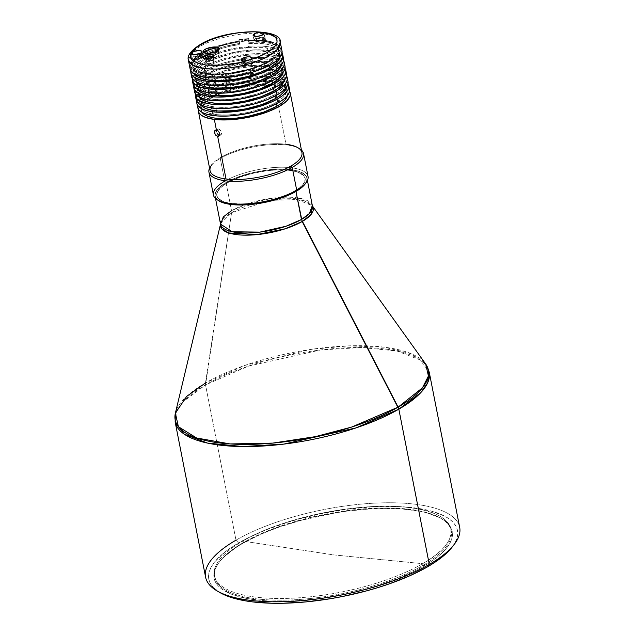 <?xml version="1.0" encoding="UTF-8"?>
<svg xmlns="http://www.w3.org/2000/svg" width="635" height="635" viewBox="0 0 635 635"><rect width="100%" height="100%" fill="white"/><g stroke="black" fill="none" stroke-linecap="round" stroke-linejoin="round"><path stroke-width="0.48" stroke-dasharray="3.17 2.38" d="M422.632 563.682A120.515 40.6 168.9 0 1 255.524 597.091A120.515 40.6 168.9 0 1 242.697 541.091L333.145 554.831L422.632 563.682L423.728 566.198A121.341 40.878 -11.1 0 0 441.515 518.66A121.341 40.878 -11.1 0 0 242.562 543.457L243.03 542.774A120.515 40.6 168.9 0 1 440.626 518.144A120.515 40.6 168.9 0 1 422.966 565.356A120.515 40.6 -11.1 0 0 451.255 530.868A120.515 40.6 -11.1 0 0 370.435 508.413A120.515 40.6 -11.1 0 0 243.03 542.774L242.697 541.091A120.515 40.6 168.9 0 1 370.102 506.738A120.515 40.6 168.9 0 1 450.921 529.185A120.515 40.6 168.9 0 1 422.632 563.682A120.515 40.6 168.9 0 1 295.227 598.043A120.515 40.6 168.9 0 1 214.408 575.588A120.515 40.6 168.9 0 1 242.697 541.091L243.03 542.774A120.515 40.6 -11.1 0 0 214.741 577.263A120.515 40.6 -11.1 0 0 295.553 599.718A120.515 40.6 -11.1 0 0 422.966 565.356L422.632 563.682L333.145 554.831L242.697 541.091C282.678 517.057 362.799 501.039 409.813 507.69C458.946 513.112 465.098 539.956 422.632 563.682M220.512 223.965L220.512 223.98A47.268 15.923 168.9 0 1 220.575 223.71A47.268 15.923 168.9 0 1 231.6 212.661L205.534 384.905L183.626 401.399L176.641 411.401L175.149 421.965A129.461 43.617 168.9 0 1 205.534 384.905L235.998 540.147L238.546 542.957A126.706 42.688 -11.1 0 0 219.98 592.598M459.684 527.36A129.461 43.617 -11.1 0 0 372.864 503.237A129.461 43.617 -11.1 0 0 235.998 540.147A129.461 43.617 -11.1 0 0 205.605 577.207M452.191 547.037A126.706 42.688 -11.1 0 0 393.367 506.397A126.706 42.688 -11.1 0 0 238.546 542.957L235.998 540.147L205.534 384.905A129.461 43.617 168.9 0 1 342.408 347.996A129.461 43.617 168.9 0 1 429.228 372.118L420.164 359.934L396.931 351.004L361.577 347.528L320.548 349.972L248.333 366.181L205.534 384.905L205.47 382.961L244.65 365.482L310.078 349.512L348.686 345.861L384.397 347.194L411.17 353.703L425.672 364.022A129.024 43.466 -11.1 0 0 332.597 346.837A129.024 43.466 -11.1 0 0 205.47 382.961A129.024 43.466 -11.1 0 0 175.387 413.123M217.821 200.136A46.823 15.78 168.9 0 1 215.043 196.096A46.823 15.78 168.9 0 1 226.036 182.689L231.537 210.709A46.823 15.78 -11.1 0 0 220.543 224.115M227.354 182.729L227.425 182.864A44.966 15.153 -11.1 0 0 217.964 198.08A44.966 15.153 -11.1 0 0 250.563 203.851A44.966 15.153 -11.1 0 0 294.569 191.294L294.592 191.167A45.029 15.169 168.9 0 1 250.523 203.748A45.029 15.169 168.9 0 1 217.876 197.969A45.029 15.169 168.9 0 1 227.354 182.729L237.165 178.062L249.031 174.165L261.93 171.363L274.741 169.902L286.361 169.91L292.957 170.744L298.315 172.188L303.617 175.403L305.125 178.125L305.244 179.618L303.062 184.46L299.569 187.833L291.6 192.786L284.774 195.834L277.027 198.549L264.358 201.747L255.675 203.184L243.141 204.16L228.989 203.16L223.623 201.708L218.321 198.493L216.813 195.778L216.694 194.286L217.734 191.103L222.369 186.071L227.354 182.729A45.029 15.169 168.9 0 1 278.408 169.751A45.029 15.169 168.9 0 1 305.03 180.872A45.029 15.169 168.9 0 1 294.592 191.167L294.569 191.294A44.966 15.153 -11.1 0 0 304.99 181.007A44.966 15.153 -11.1 0 0 278.408 169.902A44.966 15.153 -11.1 0 0 227.425 182.864L227.354 182.729M210.963 165.862L212.003 164.505A46.823 15.78 168.9 0 1 221.043 157.242L220.266 158.385A48.204 16.24 -11.1 0 0 210.963 165.862A48.204 16.24 -11.1 0 0 209.558 168.132A48.204 16.24 168.9 0 1 220.266 158.385L224.734 181.158L226.012 182.562A46.823 15.78 -11.1 0 0 219.146 200.906M308.023 176.395A48.204 16.24 -11.1 0 0 275.693 167.418A48.204 16.24 -11.1 0 0 224.734 181.158A48.204 16.24 -11.1 0 0 213.416 194.961M301.95 152.614A46.823 15.78 -11.1 0 0 285.98 144.256L274.288 84.685A46.823 15.78 168.9 0 1 289.544 91.202M219.551 135.247L220.543 135.12L221.655 133.541L221.178 131.104L219.385 129.246L217.416 129L216.424 130.508L217.416 129L216.749 129.564M216.416 130.008L218.345 128.889L216.416 130.008M212.336 108.006L211.431 108.252L215.471 108.569L216.614 110.45L216.67 111.76L214.932 114.895L212.677 114.61L214.106 112.784L214.352 110.165L213.217 108.283L211.431 108.252L209.86 111.403L210.336 113.84L211.804 114.856L214.932 114.895L213.241 114.871L212.201 112.998L212.352 110.371L213.677 108.529L211.018 108.561L209.939 110.736L209.947 112.72L210.637 114.268L211.804 114.856L213.487 113.879L214.432 110.807L213.931 109.037L212.336 108.006L213.217 108.283M214.59 108.283L216.186 109.323L216.67 111.76L215.741 114.165L214.051 115.141L212.59 114.117L212.193 111.014L213.677 108.529L215.471 108.569M276.542 103.727L276.273 102.346A43.815 14.764 168.9 0 1 229.957 114.84A43.815 14.764 168.9 0 1 200.573 106.672A43.815 14.764 168.9 0 1 209.352 95.044A43.815 14.764 168.9 0 1 210.86 94.131L211.606 97.949A43.815 14.764 -11.1 0 0 206.28 101.592A43.815 14.764 -11.1 0 0 202.089 106.378A43.815 14.764 -11.1 0 0 201.319 110.49A43.815 14.764 -11.1 0 0 202.128 112.411L201.239 109.188L202.248 106.093L206.764 101.195L211.606 97.949L210.86 94.131L224.076 88.225L236.077 84.757L248.714 82.447L256.961 81.653L268.272 81.661L274.685 82.471L279.9 83.876L285.059 87.011L286.528 89.654L285.631 94.202L283.012 97.449L278.868 100.735L273.367 103.918L263.049 108.252L246.864 112.633L234.251 114.506L226.219 114.983L218.861 114.816L209.677 113.379L205.137 111.681L201.136 108.196L200.485 105.37L201.493 102.275L206.01 97.385L210.86 94.131A43.815 14.764 168.9 0 1 224.345 88.138A43.815 14.764 168.9 0 1 274.034 82.352A43.815 14.764 168.9 0 1 281.932 84.765A43.815 14.764 168.9 0 1 286.56 89.805A43.815 14.764 168.9 0 1 276.273 102.346L276.542 103.727M196.842 101.457A46.823 15.78 168.9 0 1 207.859 90.035L208.605 93.853A46.823 15.78 -11.1 0 0 207.304 94.631A46.823 15.78 -11.1 0 0 197.612 107.251M275.05 96.091L274.78 94.71A43.815 14.764 168.9 0 1 228.457 107.204A43.815 14.764 168.9 0 1 199.072 99.036A43.815 14.764 168.9 0 1 207.851 87.408A43.815 14.764 168.9 0 1 209.359 86.495L210.106 90.313A43.815 14.764 -11.1 0 0 204.78 93.956A43.815 14.764 -11.1 0 0 200.596 98.742A43.815 14.764 -11.1 0 0 199.819 102.854A43.815 14.764 -11.1 0 0 200.628 104.775L199.739 101.552L200.747 98.457L203.375 95.21L210.106 90.313L209.359 86.495L218.908 81.955L234.577 77.121L247.213 74.811L255.46 74.017L266.771 74.025L273.185 74.835L280.495 77.16L283.559 79.375L284.496 80.645L285.147 83.471L284.139 86.566L279.622 91.464L274.78 94.71L261.556 100.616L253.683 103.045L241.133 105.767L232.751 106.87L220.94 107.347L214.019 106.855L205.732 104.966L201.914 102.997L199.636 100.56L199.104 99.195L199.287 96.218L201.112 93.028L204.518 89.749L209.359 86.495A43.815 14.764 168.9 0 1 222.845 80.502A43.815 14.764 168.9 0 1 272.534 74.716A43.815 14.764 168.9 0 1 280.432 77.129A43.815 14.764 168.9 0 1 285.059 82.169A43.815 14.764 168.9 0 1 274.78 94.71L275.05 96.091M195.342 93.821A46.823 15.78 168.9 0 1 206.359 82.399L207.105 86.217A46.823 15.78 -11.1 0 0 205.803 86.995A46.823 15.78 -11.1 0 0 196.12 99.616M273.55 88.455L273.28 87.074A43.815 14.764 168.9 0 1 226.957 99.568A43.815 14.764 168.9 0 1 197.572 91.4A43.815 14.764 168.9 0 1 206.359 79.772A43.815 14.764 168.9 0 1 207.859 78.859L208.605 82.677A43.815 14.764 -11.1 0 0 203.287 86.32A43.815 14.764 -11.1 0 0 199.096 91.107A43.815 14.764 -11.1 0 0 198.326 95.218A43.815 14.764 -11.1 0 0 199.128 97.139L198.239 93.924L199.247 90.829L201.874 87.574L208.605 82.677L207.859 78.859L217.408 74.319L233.077 69.485L241.498 67.802L253.968 66.381L265.279 66.389L271.685 67.199L278.995 69.525L282.059 71.739L283.004 73.009L283.647 75.835L282.638 78.93L278.122 83.828L273.28 87.074L263.731 91.615L256.199 94.25L239.641 98.139L227.171 99.552L219.44 99.711L209.455 98.742L204.232 97.33L200.414 95.361L198.136 92.924L197.493 90.106L197.787 88.582L199.62 85.392L203.017 82.113L207.859 78.859A43.815 14.764 168.9 0 1 271.042 67.08A43.815 14.764 168.9 0 1 278.94 69.493A43.815 14.764 168.9 0 1 283.567 74.533A43.815 14.764 168.9 0 1 273.28 87.074L273.55 88.455M193.842 86.185A46.823 15.78 168.9 0 1 204.859 74.763L205.613 78.581A46.823 15.78 -11.1 0 0 204.311 79.359A46.823 15.78 -11.1 0 0 194.62 91.98M272.05 80.82L271.78 79.438A43.815 14.764 168.9 0 1 225.457 91.932A43.815 14.764 168.9 0 1 196.08 83.764A43.815 14.764 168.9 0 1 206.359 71.231L207.113 75.041A43.815 14.764 -11.1 0 0 201.787 78.684A43.815 14.764 -11.1 0 0 197.596 83.471A43.815 14.764 -11.1 0 0 196.826 87.582A43.815 14.764 -11.1 0 0 197.636 89.503L196.747 86.289L197.755 83.193L200.374 79.939L207.113 75.041L206.359 71.231L219.583 65.318L231.577 61.849L239.998 60.166L252.468 58.745L260.199 58.595L270.192 59.563L277.503 61.889L280.567 64.103L282.035 66.746L281.138 71.295L278.511 74.549L271.78 79.438L265.684 82.534L254.698 86.614L246.563 88.821L233.926 91.13L217.948 92.075L207.955 91.107L202.74 89.694L198.914 87.733L196.644 85.288L195.993 82.471L197.001 79.375L199.628 76.121L206.359 71.231A43.815 14.764 168.9 0 1 277.439 61.857A43.815 14.764 168.9 0 1 282.067 66.897A43.815 14.764 168.9 0 1 271.78 79.438L272.05 80.82M192.278 79.145L193.357 75.835L196.167 72.358L200.596 68.85L206.47 65.445L217.495 60.817L225.909 58.214L243.824 54.634L256.858 53.618L268.295 54.15L269.049 57.968L275.296 59.158L280.146 60.968L283.416 63.333L285.02 66.31A46.823 15.78 -11.1 0 0 278.63 60.269A46.823 15.78 -11.1 0 0 269.049 57.968L268.295 54.15A46.823 15.78 168.9 0 1 283.551 60.658M270.55 73.184L270.28 71.803A43.815 14.764 168.9 0 1 223.965 84.296A43.815 14.764 168.9 0 1 194.58 76.136A43.815 14.764 168.9 0 1 204.867 63.595L205.613 67.413A43.815 14.764 -11.1 0 0 196.096 75.835A43.815 14.764 -11.1 0 0 195.326 79.954A43.815 14.764 -11.1 0 0 196.136 81.875L195.247 78.653L196.255 75.557L198.882 72.303L205.613 67.413L204.867 63.595L214.416 59.055L230.084 54.213L242.721 51.903L250.968 51.11L258.699 50.959L268.692 51.927L276.003 54.253L279.067 56.467L280.003 57.737L280.654 60.563L279.638 63.659L277.019 66.913L270.28 71.803L264.184 74.898L253.198 78.978L245.062 81.185L232.426 83.495L216.448 84.439L206.454 83.471L201.239 82.058L197.421 80.097L195.143 77.653L194.493 74.835L196.62 70.12L200.025 66.842L204.867 63.595A43.815 14.764 168.9 0 1 251.182 51.102A43.815 14.764 168.9 0 1 280.567 59.261A43.815 14.764 168.9 0 1 270.28 71.803L270.55 73.184M283.527 58.682A46.823 15.78 -11.1 0 0 267.549 50.332L266.803 46.514A46.823 15.78 168.9 0 1 282.051 53.022M281.424 49.419L282.027 51.038A46.823 15.78 -11.1 0 0 266.049 42.696A46.823 15.78 -11.1 0 0 249.301 42.41L248.753 43.521L258.461 43.363L266.803 44.22L273.264 46.045L277.463 48.72L279.138 52.094L278.186 55.951L274.661 60.063L268.788 64.167L269.057 65.548L268.788 64.167A43.815 14.764 168.9 0 1 222.464 76.66A43.815 14.764 168.9 0 1 193.08 68.501A43.815 14.764 168.9 0 1 203.367 55.959L210.741 52.308L219.496 49.086L229.14 46.45L239.165 44.561L239.712 43.442L238.966 39.624L238.665 42.013L228.64 43.902L218.996 46.538L210.241 49.768L200.279 55.023L196.136 58.309L192.794 63.135L192.611 66.103L193.143 67.477L195.421 69.913L201.684 72.66L210.868 74.097L218.234 74.263L230.426 73.311L238.871 71.914L251.198 68.802L262.184 64.714L268.232 61.373A43.815 14.764 168.9 0 1 221.917 73.858A43.815 14.764 168.9 0 1 192.532 65.699A43.815 14.764 168.9 0 1 202.819 53.157L202.867 53.411A43.815 14.764 -11.1 0 0 192.58 65.953A43.815 14.764 -11.1 0 0 221.964 74.112A43.815 14.764 -11.1 0 0 268.287 61.627L274.161 57.515L277.685 53.411L278.638 49.554L276.963 46.18L272.764 43.497L266.303 41.672L257.961 40.815L248.253 40.981L248.499 40.116A45.45 15.311 168.9 0 1 264.62 40.402A45.45 15.311 168.9 0 1 280.122 48.514A45.45 15.311 168.9 0 1 255.532 67.723A45.45 15.311 168.9 0 1 206.431 74.12A45.45 15.311 168.9 0 1 190.929 66.016A45.45 15.311 168.9 0 1 203.256 52.078A45.45 15.311 168.9 0 1 215.074 46.958A45.45 15.311 168.9 0 1 238.919 41.148L238.966 41.41A45.45 15.311 -11.1 0 0 190.976 66.27A45.45 15.311 -11.1 0 0 206.478 74.374L206.478 74.374A45.45 15.311 -11.1 0 0 255.58 67.977A45.45 15.311 -11.1 0 0 280.178 48.768A45.45 15.311 -11.1 0 0 264.668 40.664L264.668 40.664A45.45 15.311 -11.1 0 0 248.555 40.37L248.555 38.592L238.966 39.624L238.72 40.132L248.301 39.1L248.555 38.592A46.823 15.78 -11.1 0 0 238.966 39.624L239.712 43.442A46.823 15.78 -11.1 0 0 219.107 48.085A46.823 15.78 -11.1 0 0 190.127 69.08M204.113 59.777A43.815 14.764 -11.1 0 0 193.834 72.319A43.815 14.764 -11.1 0 0 194.635 74.239L193.746 71.017L194.755 67.921L197.382 64.667L204.113 59.777L203.367 55.959L204.113 59.777A43.815 14.764 -11.1 0 1 241.419 48.165L231.013 50.014L220.94 52.681L211.796 55.999L204.113 59.777M213.82 61.277L212.415 60.547L211.844 57.642L212.415 60.547L207.915 61.055L205.692 62.738L207.097 63.468L210.058 63.333L212.852 62.428L213.82 61.277L213.304 62.135L210.852 63.167L207.097 63.468L206.311 59.452L207.097 63.468L205.692 62.738L206.661 61.579L209.455 60.674L212.415 60.547L213.82 61.277L213.011 57.118A4.135 1.389 168.9 0 1 212.042 58.301A4.135 1.389 168.9 0 1 206.311 59.452A4.135 1.389 -11.1 0 0 212.042 58.301A4.135 1.389 -11.1 0 0 212.836 57.666A4.135 1.389 -11.1 0 0 212.995 57.055A4.135 1.389 168.9 0 1 213.011 57.118M212.82 57.158L212.042 58.301L212.82 57.158M200.819 57.198L199.668 56.499A3.302 1.111 168.9 0 1 200.795 57.087A3.302 1.111 168.9 0 1 199.009 58.483A3.302 1.111 168.9 0 1 195.437 58.952L197.81 58.88L200.041 58.142L200.819 57.198L199.581 58.372L196.548 59.015L200.017 58.031L200.684 56.872L198.66 56.531L195.334 57.277A3.302 1.111 168.9 0 1 199.668 56.499L195.334 57.277A41.275 13.906 168.9 0 1 196.12 56.15L193.429 57.166L192.937 54.666L193.429 57.166L192.834 57.61A5.509 1.857 -11.1 0 0 192.143 58.785A5.509 1.857 -11.1 0 0 192.191 58.92L192.834 57.61A43.815 14.764 -11.1 0 0 192.191 58.92L194.326 59.801A5.509 1.857 -11.1 0 0 201.668 58.237A5.509 1.857 -11.1 0 0 202.954 56.666A5.509 1.857 -11.1 0 0 196.12 56.15L200.985 55.666L202.533 56.118L202.827 57.245L201.668 58.237L200.668 53.149L201.668 58.237L198.16 59.492L194.326 59.801A41.275 13.906 168.9 0 1 194.62 58.722L195.437 58.952A3.302 1.111 168.9 0 1 194.62 58.722L195.437 58.968L194.62 58.722A41.275 13.906 -11.1 0 0 194.326 59.801L192.183 58.872A43.815 14.764 168.9 0 1 192.826 57.563L196.12 56.15A41.275 13.906 -11.1 0 0 195.334 57.277L198.517 56.531L200.795 57.087M218.329 53.538L216.686 53.046L216.368 51.411L216.686 53.046L211.741 53.229L207.105 54.785L205.494 56.777L207.851 58.047L215.352 57.221L218.734 55.316L219.051 54.332L218.329 53.538L219.051 54.332L218.202 55.832L214.114 57.571L207.851 58.047L207.05 53.951L207.851 58.047L205.494 56.777L205.811 55.801L208.066 54.308L214.376 52.935L218.329 53.538M218.21 50.07L219.051 54.332M216.598 52.038A6.89 2.318 168.9 0 1 207.05 53.951A6.89 2.318 -11.1 0 0 216.598 52.038A6.89 2.318 -11.1 0 0 217.924 50.975A6.89 2.318 -11.1 0 0 218.218 50.34A6.89 2.318 168.9 0 1 216.598 52.038L217.376 50.895L216.598 52.038M245.308 65.23L246.467 65.23A3.302 1.111 168.9 0 1 245.3 65.207L245.3 65.207A3.302 1.111 168.9 0 1 244.173 64.619A3.302 1.111 168.9 0 1 245.959 63.222A3.302 1.111 168.9 0 1 249.531 62.754L244.975 63.786L244.189 64.699L245.308 65.23L244.3 64.889L246.467 65.23A41.275 13.906 168.9 0 1 243.61 65.984L247.459 65.81L242.459 65.603L242.054 64.635L243.3 63.468L242.808 60.928L243.3 63.468A5.509 1.857 -11.1 0 0 242.014 65.04A5.509 1.857 -11.1 0 0 243.61 65.984A41.275 13.906 -11.1 0 0 246.467 65.23L245.308 65.23M244.189 64.691L245.967 63.349L249.531 62.754L245.943 63.23L244.173 64.619M251.523 64.453L252.801 63.27A5.509 1.857 -11.1 0 0 252.825 62.921A5.509 1.857 -11.1 0 0 249.126 61.897A5.509 1.857 -11.1 0 0 243.3 63.468L249.587 61.881L252.111 62.23L252.801 63.27A41.275 13.906 168.9 0 1 250.103 64.159L250.642 63.278L249.531 62.754A3.302 1.111 168.9 0 1 250.658 63.349A3.302 1.111 168.9 0 1 250.103 64.159L250.65 63.317L249.547 62.841L250.65 63.317L250.103 64.159A41.275 13.906 -11.1 0 0 252.801 63.27L251.523 64.453L250.531 59.412L251.523 64.453L250.762 64.834L251.523 64.453M262.517 39.346L262.684 38.592L261.985 39.759L259.27 40.68L257.421 40.743L256.294 39.965L257.048 39.14L259.755 38.227L256.524 39.56L257.421 40.743L259.27 40.68L261.215 40.148L262.684 38.592A3.302 1.111 168.9 0 1 262.755 38.759A3.302 1.111 168.9 0 1 259.731 40.489A3.302 1.111 168.9 0 1 256.27 40.037A3.302 1.111 168.9 0 1 259.755 38.227A41.275 13.906 -11.1 0 0 257.358 38.036A41.275 13.906 168.9 0 1 259.755 38.227L256.508 39.481L256.349 40.211L257.397 40.624L261.199 40.076L262.684 38.592A41.275 13.906 168.9 0 1 264.755 38.965L260.977 40.965L255.984 41.442L254.111 40.473L255.405 38.878L254.905 36.338L255.405 38.878L261.517 37.243L257.358 38.036A5.509 1.857 -11.1 0 0 255.405 38.878A5.509 1.857 -11.1 0 0 254.111 40.457A5.509 1.857 -11.1 0 0 257.802 41.481A5.509 1.857 -11.1 0 0 263.628 39.91L262.628 34.822L263.628 39.91A5.509 1.857 -11.1 0 0 264.755 38.965L264.914 38.338M264.184 37.632A5.509 1.857 -11.1 0 0 261.525 37.298L264.184 37.632A43.815 14.764 -11.1 0 0 261.525 37.298L261.517 37.243A43.815 14.764 168.9 0 1 264.168 37.576L264.874 38.171L264.755 38.965L264.184 37.632A43.815 14.764 -11.1 0 0 261.525 37.298M264.303 33.79A46.823 15.78 168.9 0 1 280.281 42.14L275.844 37.02L264.303 33.79C238.022 30.774 206.732 41.513 199.366 46.768L200.041 44.64L199.366 46.768A46.823 15.78 168.9 0 1 255.54 33.242A46.823 15.78 168.9 0 1 264.303 33.79L266.049 42.696L264.303 33.79M280.424 48.062L277.146 45.696L269.335 43.212L258.159 42.164L249.301 42.41L248.555 38.592L249.301 42.41L248.753 43.521L248.555 40.37L264.668 40.664L273.264 42.624L277.233 44.656L279.59 47.188L280.146 48.609L279.956 51.697L278.059 54.999L274.534 58.404L266.494 63.413L255.794 67.905L247.626 70.429L234.609 73.255L225.909 74.39L217.583 74.89L206.478 74.374L197.437 72.239L194.262 70.612L192.103 68.667L191.016 66.445L191.016 64.008L192.111 61.412L194.278 58.714L197.453 55.991L206.51 50.729L218.4 46.117L238.966 41.41L239.165 44.561L239.712 43.442L225.362 46.315L212.05 50.538L206.2 53.03L196.842 58.46L191.31 64.048L190.175 66.731M188.381 60.174A46.823 15.78 168.9 0 1 199.366 46.768L191.445 52.737L188.381 60.174M268.788 64.167L255.564 70.072L239.371 74.462L222.679 76.652L208.026 76.311L202.184 75.2L197.644 73.509L194.58 71.295L193.111 68.651L193.294 65.675L195.12 62.492L198.525 59.206L203.367 55.959A43.815 14.764 168.9 0 1 219.234 49.165A43.815 14.764 168.9 0 1 239.165 44.561L238.665 42.013A43.815 14.764 -11.1 0 0 217.114 47.157A43.815 14.764 -11.1 0 0 202.867 53.411L212.368 48.617L223.909 44.823L236.458 42.1L248.92 40.68L260.231 40.688L269.415 42.124L275.677 44.871L278.487 48.673L277.598 53.221L274.971 56.475L268.232 61.373L262.136 64.46L255.016 67.278L243.014 70.747L230.378 73.057L222.131 73.85L210.82 73.843L204.406 73.033L197.096 70.707L194.032 68.493L192.564 65.849L193.461 61.301L197.977 56.404L202.819 53.157A43.815 14.764 168.9 0 1 203.827 52.586A43.815 14.764 168.9 0 1 249.857 40.624A43.815 14.764 168.9 0 1 278.519 48.831A43.815 14.764 168.9 0 1 268.232 61.373L268.287 61.627A43.815 14.764 -11.1 0 0 278.567 49.086A43.815 14.764 -11.1 0 0 248.253 40.981L248.753 43.521A43.815 14.764 168.9 0 1 279.067 51.626A43.815 14.764 168.9 0 1 268.788 64.167M248.499 40.116A45.45 15.311 -11.1 0 0 238.919 41.148L238.72 40.132A45.45 15.311 168.9 0 1 248.301 39.1L248.499 40.116L238.919 41.148L225.004 43.95L218.345 45.863L206.454 50.467L197.398 55.737L194.223 58.46L192.064 61.158L190.968 63.754L190.968 66.191L192.056 68.413L194.215 70.358L197.382 71.985L206.431 74.12L217.535 74.636L230.188 73.644L243.3 71.255L251.738 68.969L263.128 64.73L272.145 59.849L278.011 54.745L279.9 51.443L280.091 48.355L279.543 46.934L275.392 43.323L267.803 40.902L260.961 40.053L248.499 40.116M256.524 39.56L256.27 40.037M247.467 65.857A43.815 14.764 -11.1 0 0 250.769 64.881L250.762 64.834A43.815 14.764 168.9 0 1 247.459 65.81L247.467 65.857A5.509 1.857 -11.1 0 0 250.769 64.881L247.467 65.857A43.815 14.764 -11.1 0 0 250.769 64.881L250.762 64.834A43.815 14.764 168.9 0 1 247.459 65.81M204.795 52.975A6.89 2.318 -11.1 0 0 205.303 53.443A6.89 2.318 -11.1 0 0 207.05 53.951A6.89 2.318 168.9 0 1 204.795 52.975M204.7 52.721L205.494 56.777M204.891 58.642A4.135 1.389 -11.1 0 0 205.264 59.15A4.135 1.389 -11.1 0 0 206.311 59.452A4.135 1.389 168.9 0 1 204.899 58.714A4.135 1.389 168.9 0 1 204.891 58.642M204.899 58.714L205.692 62.738M192.183 58.872A43.815 14.764 168.9 0 1 192.826 57.563L192.834 57.61A43.815 14.764 -11.1 0 0 192.191 58.92M264.755 38.965A41.275 13.906 -11.1 0 0 262.684 38.592M261.517 37.243A43.815 14.764 168.9 0 1 264.168 37.576M242.252 48.601L241.419 48.165L241.967 47.046L241.419 48.165L243.149 48.903L242.252 48.601M244.078 49.046L243.149 48.903L244.078 49.046M245.904 48.847L245.007 49.03L245.904 48.847M279.797 57.531A43.815 14.764 -11.1 0 0 279.821 55.443A43.815 14.764 -11.1 0 0 248.047 47.442L246.721 48.522L248.595 46.331L253.524 46.037L262.684 46.133L270.081 47.03L277.9 49.514L282.178 53.237M279.781 57.626L279.265 53.943L277.995 52.324L273.534 49.665L262.612 47.387L248.047 47.442L248.595 46.331A46.823 15.78 168.9 0 1 266.803 46.514L267.549 50.332A46.823 15.78 -11.1 0 0 216.964 56.92A46.823 15.78 -11.1 0 0 191.619 76.716M190.849 70.922L192.222 67.612L194.596 64.794L202.462 59.15L207.748 56.475L213.773 53.983L227.401 49.808L241.967 47.046L245.554 47.919L248.595 46.331L246.451 47.736L243.697 47.792L241.967 47.046A46.823 15.78 168.9 0 0 190.849 70.922M283.52 58.674L282.924 57.055L280.487 54.451L276.408 52.348L270.835 50.84L256.111 49.8L238.569 51.491L220.877 55.642L205.724 61.627L199.842 65.032L195.421 68.54L192.611 72.017L191.532 75.327M281.297 65.167A43.815 14.764 -11.1 0 0 281.313 63.079A43.815 14.764 -11.1 0 0 251.936 54.92A43.815 14.764 -11.1 0 0 205.613 67.413L215.162 62.873L226.711 59.071L243.467 55.721L255.667 54.769L266.367 55.261L272.209 56.38L276.749 58.071L280.757 61.555L281.4 64.381L281.099 65.905M192.349 78.557A46.823 15.78 168.9 0 1 220.297 59.873A46.823 15.78 168.9 0 1 268.295 54.15L277.154 56.166L281.241 58.269L283.67 60.873M193.032 82.963L195.302 77.922L201.343 72.668L210.63 67.643L222.369 63.278L235.545 59.952L249.031 57.944L257.612 57.436L269.049 57.968A46.823 15.78 -11.1 0 0 251.785 57.714A46.823 15.78 -11.1 0 0 241.578 58.88A46.823 15.78 -11.1 0 0 193.119 84.352M282.797 72.795A43.815 14.764 -11.1 0 0 282.813 70.715A43.815 14.764 -11.1 0 0 280.543 67.199A43.815 14.764 -11.1 0 0 274.86 64.349A43.815 14.764 -11.1 0 0 207.113 75.041L216.662 70.501L228.203 66.707L244.967 63.357L257.167 62.405L267.867 62.897L273.709 64.016L278.249 65.707L282.25 69.191L282.9 72.017L282.599 73.533M193.778 86.781L196.048 81.74L199.684 78.232L204.859 74.763L218.996 68.453L236.299 63.77L249.777 61.762L266.224 61.436L273.082 62.294L278.654 63.802L282.734 65.905L285.171 68.509M194.532 90.591L195.604 87.289L198.414 83.812L202.843 80.304L208.717 76.898L223.869 70.914L241.562 66.754L259.104 65.072L273.828 66.111L279.4 67.62L283.488 69.715L285.917 72.326L286.52 73.946A46.823 15.78 -11.1 0 0 280.13 67.905A46.823 15.78 -11.1 0 0 205.613 78.581L204.859 74.763A46.823 15.78 168.9 0 1 251.643 61.603A46.823 15.78 168.9 0 1 285.044 68.294M284.29 80.431A43.815 14.764 -11.1 0 0 284.313 78.351A43.815 14.764 -11.1 0 0 282.043 74.835A43.815 14.764 -11.1 0 0 276.36 71.985A43.815 14.764 -11.1 0 0 265.398 70.168A43.815 14.764 -11.1 0 0 212.749 80.494A43.815 14.764 -11.1 0 0 208.605 82.677L218.162 78.137L229.703 74.343L246.467 70.993L258.659 70.04L269.367 70.533L275.209 71.652L279.749 73.343L283.75 76.827L284.282 78.2L284.099 81.169M195.278 94.409L197.548 89.376L203.589 84.122L206.359 82.399L207.105 86.217A46.823 15.78 -11.1 0 1 259.445 72.739A46.823 15.78 -11.1 0 1 274.28 73.557A46.823 15.78 -11.1 0 1 281.63 75.541A46.823 15.78 -11.1 0 1 288.02 81.59L287.417 79.962L284.98 77.351L280.9 75.255L275.328 73.747L260.604 72.707L243.062 74.39L225.369 78.542L210.217 84.534L204.335 87.94L199.914 91.448L197.104 94.917L196.024 98.227M286.671 76.144L284.234 73.533L277.543 70.604L267.724 69.072L255.635 69.056L242.316 70.572L228.902 73.485L216.567 77.541L206.359 82.399A46.823 15.78 168.9 0 1 253.143 69.231A46.823 15.78 168.9 0 1 286.544 75.93M285.79 88.067A43.815 14.764 -11.1 0 0 285.813 85.987A43.815 14.764 -11.1 0 0 283.543 82.463A43.815 14.764 -11.1 0 0 277.852 79.621A43.815 14.764 -11.1 0 0 266.89 77.803A43.815 14.764 -11.1 0 0 214.249 88.13A43.815 14.764 -11.1 0 0 210.106 90.313L219.654 85.773L231.203 81.978L243.745 79.256L260.159 77.676L270.867 78.168L279.154 80.058L282.972 82.026L285.25 84.463L285.893 87.289L285.599 88.805M196.779 102.044L199.049 97.012L205.089 91.757L207.859 90.035L208.605 93.853A46.823 15.78 -11.1 0 1 260.945 80.375A46.823 15.78 -11.1 0 1 275.773 81.193A46.823 15.78 -11.1 0 1 283.131 83.177A46.823 15.78 -11.1 0 1 289.52 89.225L288.917 87.598L286.48 84.987L282.4 82.891L276.82 81.383L262.104 80.343L244.562 82.026L226.862 86.177L211.709 92.17L205.835 95.575L201.406 99.084L198.604 102.552L197.525 105.862M288.163 83.78L283.893 80.05L279.035 78.24L269.224 76.708L257.135 76.692L243.808 78.208L230.402 81.121L218.067 85.177L207.859 90.035A46.823 15.78 168.9 0 1 254.635 76.867A46.823 15.78 168.9 0 1 288.044 83.566M287.29 95.702A43.815 14.764 -11.1 0 0 287.306 93.623A43.815 14.764 -11.1 0 0 285.036 90.099A43.815 14.764 -11.1 0 0 279.352 87.249A43.815 14.764 -11.1 0 0 268.391 85.439A43.815 14.764 -11.1 0 0 215.741 95.766A43.815 14.764 -11.1 0 0 211.606 97.949L221.155 93.409L232.704 89.614L249.46 86.265L261.66 85.312L272.359 85.804L280.646 87.694L285.806 90.821L287.274 93.464L287.091 96.441M304.967 184.071A46.823 15.78 -11.1 0 0 283.226 169.053A46.823 15.78 -11.1 0 0 226.012 182.562L224.734 181.158L220.266 158.385A48.204 16.24 168.9 0 1 265.748 145.074A48.204 16.24 168.9 0 1 301.458 150.106A48.204 16.24 -11.1 0 0 299.307 148.534A48.204 16.24 -11.1 0 0 220.266 158.385L221.043 157.242A46.823 15.78 168.9 0 1 285.98 144.256A46.823 15.78 -11.1 0 0 221.043 157.242A46.823 15.78 -11.1 0 0 210.05 170.64M219.083 135.128L221.266 134.517L221.623 132.342L219.9 129.588L217.416 129M198.342 109.093A46.823 15.78 168.9 0 1 226.29 90.416A46.823 15.78 168.9 0 1 274.288 84.685L285.98 144.256M210.987 114.586L211.804 114.856M198.271 109.68L200.541 104.648L204.176 101.14L209.352 97.671L223.488 91.353L240.792 86.67L258.628 84.328L274.288 84.685L280.535 85.876L285.385 87.686L289.663 91.416M224.734 181.158A48.204 16.24 168.9 0 1 283.631 167.251A48.204 16.24 168.9 0 1 306.006 182.713M304.736 184.356L306.689 180.951L306.888 177.768L306.316 176.308L302.046 172.585L297.188 170.767L287.377 169.235L279.511 169.053L266.47 170.069L257.445 171.569L248.555 173.649L236.22 177.705L229.116 180.88L220.837 186.031L217.202 189.54L214.932 194.58L215.622 197.596L219.123 200.898M218.075 200.327L216.646 199.08L215.074 196.255L215.273 193.08L217.226 189.667L220.861 186.158L229.14 181.007L236.244 177.84L248.579 173.776L257.469 171.696L266.494 170.196L279.535 169.18L287.401 169.362L297.212 170.894L302.07 172.712L306.348 176.435L307.038 179.451L305.903 182.848A46.823 15.78 168.9 0 0 306.943 178.062A46.823 15.78 168.9 0 0 275.542 169.339A46.823 15.78 168.9 0 0 226.036 182.689L231.537 210.709A46.823 15.78 -11.1 0 1 281.043 197.358A46.823 15.78 -11.1 0 1 312.444 206.081L300.76 198.445L273.129 198.072L247.015 203.938L231.537 210.709M294.569 191.294L299.537 187.96L304.173 182.928L304.903 181.316L305.086 178.26L303.578 175.554L298.283 172.339L292.933 170.894L282.678 169.894L274.741 170.053L266.279 170.871L253.309 173.236L240.998 176.8L233.688 179.689L224.766 184.515L220.512 187.889L217.821 191.222L216.781 194.397L216.9 195.89L218.408 198.604L223.703 201.819L232.212 203.756L243.189 204.264L255.715 203.287L272.915 199.85L284.766 195.953L294.569 191.294M220.575 223.71L231.6 212.661L269.915 200.406L297.14 199.557L312.261 205.724A47.268 15.923 168.9 0 1 312.42 205.954M205.47 382.961L231.6 212.661A47.268 15.923 168.9 0 1 278.162 199.43A47.268 15.923 168.9 0 1 312.261 205.724M235.998 540.147A129.461 43.617 168.9 0 1 394.176 502.801A129.461 43.617 168.9 0 1 454.279 544.322M452.215 547.005L454.803 543.147L456.859 538.591L457.724 534.194L457.39 529.995L455.859 526.034L453.144 522.351L449.27 518.978L444.286 515.953L431.157 511.048L414.258 507.833L404.598 506.897L383.302 506.405L371.88 506.865L348.036 509.151L323.612 513.199L299.553 518.843L287.957 522.2L266.168 529.82L246.959 538.401L231.053 547.616L224.544 552.355L214.709 561.84L211.487 566.507L209.431 571.063L208.566 575.461L208.899 579.668L210.431 583.628L213.146 587.311L219.916 592.558M242.562 543.457L259.453 534.892L269.01 530.884L279.178 527.098L300.982 520.367L335.724 512.826L347.401 511.088L370.245 508.897L391.652 508.468L401.566 508.929L419.322 511.151L426.998 512.905L439.571 517.596L444.349 520.494L448.056 523.724L450.652 527.256L452.12 531.043L452.445 535.067L451.62 539.282L449.651 543.639L446.556 548.108L442.381 552.648L437.142 557.205L430.911 561.737L415.679 570.555L397.28 578.779L376.42 586.073L365.308 589.288L342.273 594.693L318.889 598.567L296.045 600.758L274.637 601.186L264.724 600.734L246.967 598.503L232.521 594.598L221.94 589.161L218.234 585.93L215.638 582.406L214.17 578.612L213.844 574.588L214.67 570.381L216.638 566.015L219.734 561.546L223.909 557.014L235.379 547.926L242.562 543.457A121.341 40.878 -11.1 0 0 219.146 562.292A121.341 40.878 -11.1 0 0 275.479 601.202A121.341 40.878 -11.1 0 0 423.728 566.198L422.966 565.356A120.515 40.6 168.9 0 1 275.725 600.123A120.515 40.6 168.9 0 1 219.773 561.475A120.515 40.6 168.9 0 1 243.03 542.774L242.562 543.457M214.051 115.141L213.241 114.871M220.543 135.12L221.266 134.517M440.626 518.144L441.515 518.66M215.511 198.477L215.043 196.096M450.921 529.185L451.255 530.868M215.328 130.199L217.257 129.08M212.503 108.014L214.757 108.299M201.319 110.49L200.573 106.672M199.819 102.854L199.072 99.036M198.326 95.218L197.572 91.4M196.826 87.582L196.08 83.764M195.326 79.954L194.58 76.136M193.834 72.319L193.08 68.501M212.836 57.666L213.884 56.309M202.954 56.666L201.962 51.57M217.924 50.975L218.972 49.617M251.825 57.833L252.825 62.921M263.922 33.25L264.914 38.306M254.111 40.457L253.111 35.37M242.014 65.04L241.014 59.952M205.303 53.443L203.827 52.586M192.143 58.785L191.143 53.697M205.264 59.15L203.787 58.285M279.821 55.443L279.067 51.626M281.313 63.079L280.567 59.261M282.813 70.715L282.067 66.897M284.313 78.351L283.567 74.533M285.813 85.987L285.059 82.169M287.306 93.623L286.56 89.805M299.307 148.534L297.823 147.669M211.645 114.848L213.9 115.133M218.781 136.152L220.71 135.041M214.408 575.588L214.741 577.263M307.411 180.443L306.943 178.062M219.773 561.475L219.146 562.292"/><path stroke-width="0.95" d="M217.019 590.875L219.98 592.598A126.706 42.688 -11.1 0 0 427.744 566.706L429.3 564.42A129.461 43.617 168.9 0 1 217.019 590.875A129.461 43.617 168.9 0 1 235.998 540.147M205.47 382.961L186.65 396.423L175.387 413.123A129.024 43.466 -11.1 0 0 252.659 444.309A129.024 43.466 -11.1 0 0 398.121 407.138L351.631 427.069L315.428 436.634L272.701 443.111L230.092 443.936L196.62 437.991L178.403 426.712L175.387 413.123L175.149 421.965L205.605 577.207A129.461 43.617 -11.1 0 0 292.425 601.329A129.461 43.617 -11.1 0 0 429.3 564.42L398.836 409.17A129.461 43.617 168.9 0 1 261.969 446.087A129.461 43.617 168.9 0 1 175.149 421.965L184.214 434.142L207.447 443.071L242.8 446.556L283.829 444.103L356.044 427.903L398.836 409.17L302.173 221.52A47.268 15.923 168.9 0 1 249.23 235.125A47.268 15.923 168.9 0 1 220.512 223.98L221.861 228.91L228.751 232.95L256.659 234.656L285.298 228.767L302.173 221.52L295.958 191.468A46.823 15.78 168.9 0 1 217.821 200.136L222.163 202.422L231.021 204.446L238.411 204.97L251.039 204.462L264.517 202.462L277.693 199.136L285.75 196.318L295.958 191.468L301.45 219.488A46.823 15.78 -11.1 0 0 312.444 206.081L307.411 180.443M231.537 210.709L223.607 216.678L220.543 224.115A46.823 15.78 -11.1 0 0 251.944 232.839A46.823 15.78 -11.1 0 0 301.45 219.488L398.121 407.138A129.024 43.466 -11.1 0 0 425.672 364.022L428.419 376.007L422.481 387.802L398.121 407.138L398.836 409.17L420.743 392.676L427.736 382.675L429.228 372.118A129.461 43.617 168.9 0 1 398.836 409.17L429.3 564.42A129.461 43.617 -11.1 0 0 459.684 527.36L429.228 372.118L425.672 364.022L312.261 205.724L309.372 213.519L301.45 219.488L285.972 226.258L259.85 232.124L232.219 231.751L220.543 224.115L215.511 198.477M217.67 200.049L219.146 200.906A46.823 15.78 -11.1 0 0 295.926 191.341L296.704 190.198A48.204 16.24 168.9 0 1 217.67 200.049A48.204 16.24 168.9 0 1 224.734 181.158M208.947 172.18L213.416 194.961A48.204 16.24 -11.1 0 0 245.745 203.938A48.204 16.24 -11.1 0 0 296.704 190.198L292.235 167.418A48.204 16.24 168.9 0 1 241.276 181.158A48.204 16.24 168.9 0 1 208.947 172.18A48.204 16.24 168.9 0 1 209.558 168.132A48.204 16.24 -11.1 0 0 236.006 181.34A48.204 16.24 -11.1 0 0 292.235 167.418L290.957 166.013A46.823 15.78 -11.1 0 0 301.95 152.614L290.266 93.043A46.823 15.78 168.9 0 1 264.922 112.832A46.823 15.78 168.9 0 1 214.336 119.428L216.416 130.008L218.456 131.143L219.686 133.461L219.337 135.644L217.662 136.366L226.028 178.999A46.823 15.78 -11.1 0 0 290.957 166.013A46.823 15.78 168.9 0 1 226.028 178.999A46.823 15.78 168.9 0 1 212.003 164.505M198.366 111.069A46.823 15.78 168.9 0 1 198.342 109.093L198.961 112.697L201.398 115.308L205.478 117.404L214.336 119.428A46.823 15.78 168.9 0 1 198.366 111.069L210.05 170.64A46.823 15.78 -11.1 0 0 226.028 178.999L217.662 136.366L215.702 135.184L214.551 132.818L214.82 130.683L216.416 130.008L218.456 131.143L219.686 133.461L219.337 135.644L217.662 136.366L219.543 135.279L217.662 136.366L214.971 134.072L214.82 130.683L216.416 130.008L214.336 119.428L229.997 119.785L243.316 118.269L256.731 115.356L269.065 111.3L279.273 106.442L286.472 101.211L290.036 96.052L290.235 92.877L289.544 91.202A46.823 15.78 168.9 0 1 290.266 93.043M218.575 134.874L217.638 134.064L218.575 134.874M216.908 132.945L217.638 134.064L216.908 132.945M216.543 130L216.487 131.699L216.749 129.564M202.128 112.411A43.815 14.764 -11.1 0 0 233.569 118.451A43.815 14.764 -11.1 0 0 277.027 106.164L276.542 103.727L277.027 106.164A43.815 14.764 -11.1 0 0 287.29 95.702M196.866 103.434L197.612 107.251A46.823 15.78 -11.1 0 0 229.021 115.975A46.823 15.78 -11.1 0 0 278.527 102.624L277.773 98.806A46.823 15.78 168.9 0 1 228.267 112.157A46.823 15.78 168.9 0 1 196.866 103.434A46.823 15.78 168.9 0 1 196.842 101.457L196.898 103.6L198.469 106.426L201.739 108.791L206.597 110.601L212.836 111.792L220.234 112.316L237.315 111.3L246.34 109.807L259.517 106.482L271.256 102.116L277.773 98.806L278.527 102.624L283.702 99.155L287.337 95.647L289.29 92.234L289.481 89.059M200.628 104.775A43.815 14.764 -11.1 0 0 232.069 110.815A43.815 14.764 -11.1 0 0 275.526 98.528L275.05 96.091L275.526 98.528A43.815 14.764 -11.1 0 0 285.79 88.067M195.366 95.798L196.12 99.616A46.823 15.78 -11.1 0 0 227.52 108.339A46.823 15.78 -11.1 0 0 277.027 94.988L276.281 91.178A46.823 15.78 168.9 0 1 226.774 104.529A46.823 15.78 168.9 0 1 195.366 95.798A46.823 15.78 168.9 0 1 195.342 93.821L195.405 95.964L196.969 98.79L200.247 101.155L205.097 102.965L211.344 104.156L218.742 104.68L235.815 103.664L244.84 102.171L258.016 98.846L266.073 96.028L276.281 91.178L277.027 94.988L282.202 91.519L285.837 88.011L287.79 84.606L287.98 81.423M199.128 97.139A43.815 14.764 -11.1 0 0 230.569 103.18A43.815 14.764 -11.1 0 0 274.026 90.892L273.55 88.455L274.026 90.892A43.815 14.764 -11.1 0 0 284.29 80.431M193.865 88.17L194.62 91.98A46.823 15.78 -11.1 0 0 226.02 100.711A46.823 15.78 -11.1 0 0 275.526 87.36L274.78 83.542A46.823 15.78 168.9 0 1 225.274 96.893A46.823 15.78 168.9 0 1 193.865 88.17A46.823 15.78 168.9 0 1 193.842 86.185L194.469 89.797L198.747 93.52L206.565 96.004L217.241 97.044L229.862 96.536L247.825 93.559L260.644 89.852L274.78 83.542L275.526 87.36A46.823 15.78 -11.1 0 0 286.52 73.954L285.774 70.136A46.823 15.78 168.9 0 1 274.78 83.542L281.98 78.311L284.782 74.835L285.861 71.525L285.044 68.294A46.823 15.78 168.9 0 1 285.774 70.136M197.636 89.503A43.815 14.764 -11.1 0 0 229.076 95.544A43.815 14.764 -11.1 0 0 272.526 83.256L272.05 80.82L272.526 83.256A43.815 14.764 -11.1 0 0 282.797 72.795M192.373 80.534L193.119 84.352A46.823 15.78 -11.1 0 0 209.098 92.702A46.823 15.78 -11.1 0 0 259.683 86.114A46.823 15.78 -11.1 0 0 285.02 66.318L284.274 62.5A46.823 15.78 168.9 0 1 258.929 82.296A46.823 15.78 168.9 0 1 208.344 88.884L209.098 92.702L208.344 88.884L199.485 86.86L195.405 84.765L192.976 82.161L192.349 78.557A46.823 15.78 168.9 0 0 192.373 80.534A46.823 15.78 168.9 0 0 208.344 88.884L224.004 89.241L237.331 87.725L250.738 84.812L263.073 80.756L273.28 75.906L280.479 70.675L284.043 65.516L284.242 62.341L283.551 60.658A46.823 15.78 168.9 0 1 284.274 62.5M196.136 81.875A43.815 14.764 -11.1 0 0 227.576 87.916A43.815 14.764 -11.1 0 0 271.034 75.621L270.55 73.184L271.034 75.621A43.815 14.764 -11.1 0 0 281.297 65.167M282.773 54.864A46.823 15.78 168.9 0 0 282.051 53.022L282.742 54.705L282.543 57.88L278.979 63.04L271.78 68.27L261.58 73.12L244.832 78.295L231.323 80.764L218.289 81.772L206.851 81.248A46.823 15.78 168.9 0 1 190.873 72.898L191.619 76.716A46.823 15.78 -11.1 0 0 207.597 85.066A46.823 15.78 -11.1 0 0 258.183 78.478A46.823 15.78 -11.1 0 0 283.527 58.682L282.773 54.864A46.823 15.78 168.9 0 1 257.437 74.66A46.823 15.78 168.9 0 1 206.851 81.248L207.597 85.066L206.851 81.248L201.692 80.335L194.143 77.295L191.945 75.247L190.873 72.906L190.968 70.342M194.389 73.835L198.398 77.327L205.708 79.653L215.694 80.621L223.433 80.462L235.895 79.05L248.436 76.327L259.985 72.525L266.629 69.556L269.534 67.985L269.057 65.548L269.534 67.985A43.815 14.764 -11.1 0 0 279.797 57.531L277.574 61.698L269.534 67.985A43.815 14.764 -11.1 0 1 226.076 80.28A43.815 14.764 -11.1 0 1 194.635 74.239M211.598 56.388A4.135 1.389 168.9 0 1 212.995 57.055A4.135 1.389 -11.1 0 0 211.598 56.388A4.135 1.389 -11.1 0 0 205.867 57.531L204.589 56.126A5.509 1.857 168.9 0 1 211.32 54.539A5.509 1.857 168.9 0 1 213.884 56.309A5.509 1.857 168.9 0 1 212.82 57.158L213.852 56.34L213.924 55.229L210.391 54.562L205.359 55.737L203.303 57.721L204.446 58.547L207.018 58.73L212.82 57.158A5.509 1.857 168.9 0 1 203.787 58.285A5.509 1.857 168.9 0 1 204.589 56.126L205.867 57.531A4.135 1.389 -11.1 0 0 204.891 58.642A4.135 1.389 168.9 0 1 205.867 57.531A4.135 1.389 168.9 0 1 211.598 56.388L211.844 57.642L211.598 56.388M192.437 52.118A5.509 1.857 168.9 0 1 198.263 50.546A5.509 1.857 168.9 0 1 201.962 51.57A5.509 1.857 168.9 0 1 200.668 53.149L201.93 51.927L201.771 51.221L199.207 50.53L194.104 51.371L191.23 53.205C193.357 49.713 196.596 46.807 200.93 44.482C207.859 39.537 237.307 29.432 262.041 32.266A5.509 1.857 168.9 0 1 263.922 33.25A5.509 1.857 168.9 0 1 262.628 34.822A5.509 1.857 168.9 0 1 256.802 36.393A5.509 1.857 168.9 0 1 253.111 35.37A5.509 1.857 168.9 0 1 254.405 33.79A5.509 1.857 168.9 0 1 262.041 32.266C286.012 35.544 276.304 48.125 266.732 52.745L269.288 55.547A46.823 15.78 168.9 0 1 204.351 68.524L206.097 77.43A46.823 15.78 -11.1 0 0 256.683 70.842A46.823 15.78 -11.1 0 0 282.027 51.046L280.281 42.14A46.823 15.78 168.9 0 1 269.288 55.547L277.209 49.578L280.281 42.14C282.512 27.781 225.75 28.321 200.041 44.64L200.93 44.482L200.041 44.64C190.81 50.633 186.92 55.809 188.381 60.174L192.81 65.286L204.351 68.524A46.823 15.78 168.9 0 1 188.381 60.174L190.127 69.08A46.823 15.78 -11.1 0 0 206.097 77.43L204.351 68.524C230.632 71.533 261.922 60.801 269.288 55.547L266.732 52.745C262.922 55.134 256.754 57.674 248.214 60.365C234.728 64.524 220.528 66.056 205.613 64.96C192.897 62.587 188.095 58.674 191.23 53.205L191.722 54.324L194.215 54.737L200.668 53.149A5.509 1.857 168.9 0 1 194.842 54.721A5.509 1.857 168.9 0 1 191.143 53.697A5.509 1.857 168.9 0 1 191.23 53.205L195.255 48.403L200.93 44.482L210.145 40.068L216.614 37.735L228.814 34.48L238.284 32.822L253.071 31.75L262.041 32.266L259.159 32.322L255.167 33.401L254.405 33.79L254.905 36.338L254.405 33.79L253.135 35.012L253.301 35.719L256.834 36.393L260.969 35.568L263.898 33.599L263.35 32.615L262.041 32.266L272.042 34.869L274.209 36.132L276.717 39.013L277.082 42.108L275.765 45.156L273.312 47.998L266.732 52.745L259.255 56.436L248.214 60.365A5.509 1.857 168.9 0 1 241.014 59.952A5.509 1.857 168.9 0 1 242.308 58.372A5.509 1.857 168.9 0 1 248.126 56.809A5.509 1.857 168.9 0 1 251.825 57.833A5.509 1.857 168.9 0 1 250.531 59.412A5.509 1.857 168.9 0 1 248.214 60.365L251.142 58.999L251.817 57.809L249.944 56.848L247.063 56.904L242.308 58.372L242.808 60.928L242.308 58.372L241.03 60.031L243.165 60.968L248.214 60.365L238.522 62.809L221.75 65.199L205.613 64.96L197.461 63.119L192.421 60.246L190.532 56.785L191.23 53.205A5.509 1.857 168.9 0 1 192.437 52.118L192.937 54.666L192.437 52.118M215.86 48.839A6.89 2.318 168.9 0 1 218.21 50.07A6.89 2.318 168.9 0 1 218.218 50.34A6.89 2.318 -11.1 0 0 215.86 48.839A6.89 2.318 -11.1 0 0 206.311 50.752L205.034 49.347A8.263 2.786 168.9 0 1 215.13 46.966A8.263 2.786 168.9 0 1 218.972 49.617A8.263 2.786 168.9 0 1 217.376 50.895A8.263 2.786 168.9 0 1 203.827 52.586A8.263 2.786 168.9 0 1 205.034 49.347L206.311 50.752A6.89 2.318 -11.1 0 0 204.795 52.975A6.89 2.318 168.9 0 1 204.7 52.721A6.89 2.318 168.9 0 1 206.311 50.752A6.89 2.318 168.9 0 1 215.86 48.839L216.368 51.411L215.86 48.839M190.175 66.731L190.159 69.247L191.278 71.541L193.5 73.549L201.001 76.533L209.669 77.78L217.535 77.962L235.085 76.271L252.778 72.12L267.93 66.135L273.804 62.73L278.233 59.222L281.797 54.062L281.996 50.887M281.424 49.419L280.424 48.062M217.376 50.895L218.932 49.665L219.035 48.006L216.495 47.053L213.733 46.99L206.184 48.768L204.121 49.959L203.105 51.745L204.811 52.975L208.677 53.253L213.4 52.467L217.376 50.895M190.873 72.898A46.823 15.78 168.9 0 1 190.849 70.922M191.532 75.327L192.222 78.343L194.659 80.947L198.739 83.042L204.311 84.55L219.035 85.59L236.577 83.907L254.278 79.756L262.326 76.938L272.534 72.088L277.709 68.612L281.345 65.103L283.297 61.698L283.488 58.523M195.89 81.471L198.168 83.915L201.986 85.876L207.201 87.289L213.614 88.09L229.005 87.781L241.617 85.908L257.81 81.526L271.034 75.621L277.765 70.731L280.392 67.477L281.4 64.381M193.032 82.963L193.723 85.979L196.151 88.582L202.851 91.511L209.098 92.702L224.758 93.059L242.594 90.718L259.898 86.035L274.034 79.724L279.209 76.248L282.845 72.739L284.79 69.334L284.988 66.151M197.39 89.106L199.668 91.551L203.486 93.512L208.701 94.925L215.114 95.726L230.505 95.417L243.118 93.543L259.31 89.162L272.526 83.256L279.265 78.359L281.892 75.113L282.9 72.017M194.532 90.591L195.223 93.607L197.652 96.218L201.739 98.314L207.312 99.822L222.036 100.862L239.578 99.179L257.27 95.028L269.01 90.662L275.526 87.36L280.702 83.883L284.337 80.375L286.29 76.97L286.488 73.787M196.024 98.227L196.715 101.243L199.152 103.854L205.843 106.783L215.662 108.315L227.751 108.331L241.07 106.815L254.484 103.902L266.819 99.846L277.027 94.988A46.823 15.78 -11.1 0 0 288.02 81.59L287.266 77.772A46.823 15.78 168.9 0 1 276.281 91.178L283.472 85.947L286.282 82.471L287.361 79.161L286.544 75.93A46.823 15.78 168.9 0 1 287.266 77.772M198.89 96.742L201.16 99.179L204.986 101.148L210.201 102.552L216.614 103.362L232.005 103.053L244.618 101.179L260.802 96.798L274.026 90.892L278.868 87.646L282.273 84.36L284.393 79.653M197.525 105.862L197.652 107.418L199.215 110.244L202.494 112.609L207.343 114.419L217.162 115.951L229.251 115.967L242.57 114.451L255.976 111.538L268.319 107.482L278.527 102.624A46.823 15.78 -11.1 0 0 289.52 89.225L288.766 85.407A46.823 15.78 168.9 0 1 277.773 98.806L282.948 95.337L287.782 90.106L288.854 86.797L288.044 83.566A46.823 15.78 168.9 0 1 288.766 85.407M200.382 104.378L202.66 106.815L206.478 108.783L211.701 110.188L218.107 110.998L233.497 110.688L246.11 108.815L262.303 104.434L275.526 98.528L280.368 95.274L283.766 91.996L285.893 87.289M285.98 144.256A46.823 15.78 168.9 0 1 297.823 147.669A46.823 15.78 168.9 0 1 290.957 166.013L292.235 167.418A48.204 16.24 -11.1 0 0 301.458 150.106A48.204 16.24 168.9 0 1 303.554 153.622A48.204 16.24 168.9 0 1 292.235 167.418L296.704 190.198A48.204 16.24 -11.1 0 0 308.023 176.395L303.554 153.622M219.337 135.644L218.607 136.239M214.82 130.683L215.487 130.119M201.882 112.014L204.16 114.451L207.978 116.411L213.193 117.824L219.607 118.634L234.998 118.324L247.61 116.451L263.803 112.07L277.027 106.164L281.869 102.91L285.266 99.631L287.393 94.917M304.967 184.071L306.006 182.713A48.204 16.24 168.9 0 1 296.704 190.198L295.926 191.341A46.823 15.78 -11.1 0 0 304.967 184.071L298.696 189.611L289.409 194.643L277.67 199.009L264.493 202.335L251.016 204.335L238.387 204.843L227.711 203.803L219.123 200.898M305.959 182.761L303.149 186.238L295.958 191.468A46.823 15.78 168.9 0 0 305.903 182.848M312.42 205.954L310.999 214.543L302.173 221.52A47.268 15.923 168.9 0 0 312.42 205.954M454.279 544.322A129.461 43.617 168.9 0 1 429.3 564.42L427.744 566.706A126.706 42.688 -11.1 0 0 452.191 547.037L454.279 544.322M219.916 592.558L228.068 596.352L243.149 600.44L252.031 601.829L272.042 603.242L282.988 603.25L306.205 601.877L330.454 598.694L342.678 596.456L366.736 590.812L378.333 587.454L389.501 583.787L410.099 575.643L427.744 566.706L435.237 562.038L447.215 552.545L452.215 547.005M175.387 413.123L220.543 224.115"/></g></svg>

